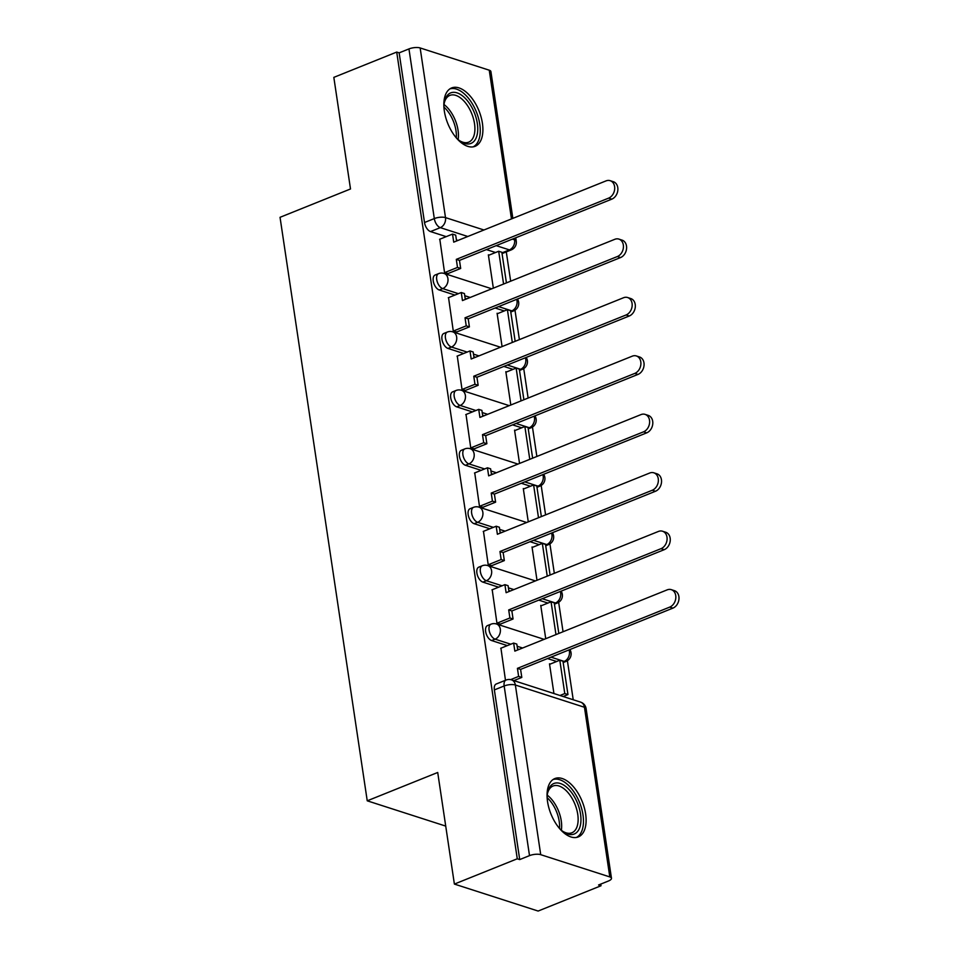 <?xml version="1.0" encoding="UTF-8"?>
<svg xmlns="http://www.w3.org/2000/svg" width="959" height="959" viewBox="0 0 959 959"><rect width="100%" height="100%" fill="white"/><g stroke="black" fill="none" stroke-linecap="round" stroke-linejoin="round"><path stroke-width="1.44" d="M487.508 625.58A8.068 4.316 68.1 0 0 485.626 631.49A8.068 4.316 68.1 0 0 491.631 640.552L495.108 639.162A8.068 4.316 -111.9 0 1 489.102 630.099A8.068 4.316 -111.9 0 1 490.984 624.189L487.508 625.58M478.769 567.153A8.068 4.316 68.1 0 0 476.899 573.062A8.068 4.316 68.1 0 0 482.904 582.125L486.381 580.734A8.068 4.316 -111.9 0 1 480.375 571.672A8.068 4.316 -111.9 0 1 482.245 565.762L478.769 567.153M470.042 508.738A8.068 4.316 68.1 0 0 468.172 514.647A8.068 4.316 68.1 0 0 474.166 523.71L477.642 522.307A8.068 4.316 -111.9 0 1 471.648 513.245A8.068 4.316 -111.9 0 1 473.518 507.335L470.042 508.738M461.315 450.31A8.068 4.316 68.1 0 0 459.433 456.22A8.068 4.316 68.1 0 0 465.439 465.283L468.915 463.88A8.068 4.316 -111.9 0 1 462.909 454.818A8.068 4.316 -111.9 0 1 464.791 448.908L461.315 450.31M452.576 391.883A8.068 4.316 68.1 0 0 450.706 397.793A8.068 4.316 68.1 0 0 456.712 406.856L460.188 405.453A8.068 4.316 -111.9 0 1 454.182 396.391A8.068 4.316 -111.9 0 1 456.052 390.481L452.576 391.883M443.849 333.456A8.068 4.316 68.1 0 0 441.967 339.366A8.068 4.316 68.1 0 0 447.973 348.429L451.449 347.026A8.068 4.316 -111.9 0 1 445.444 337.964A8.068 4.316 -111.9 0 1 447.326 332.054L443.849 333.456M435.11 275.029A8.068 4.316 68.1 0 0 433.24 280.939A8.068 4.316 68.1 0 0 439.246 290.002L442.722 288.611A8.068 4.316 -111.9 0 1 436.717 279.548A8.068 4.316 -111.9 0 1 438.587 273.639L435.11 275.029M482.413 123.255A31.455 16.83 68.1 0 0 451.641 87.94A31.455 16.83 68.1 0 0 444.329 110.992A31.455 16.83 68.1 0 0 475.113 146.307A31.455 16.83 68.1 0 0 482.413 123.255M585.625 813.879A31.455 16.83 68.1 0 0 554.853 778.564A31.455 16.83 68.1 0 0 547.541 801.604A31.455 16.83 68.1 0 0 578.325 836.919A31.455 16.83 68.1 0 0 585.625 813.879M454.386 884.078L437.712 772.474L367.237 800.813L280.04 217.309L350.503 188.971L333.828 77.367L396.714 52.074L517.273 858.784L454.386 884.078L538.131 911.05L601.017 885.756L600.766 884.09M573.218 699.746L567.392 660.739M563.053 631.741L558.653 602.312M554.326 573.314L549.927 543.885M545.587 514.887L541.188 485.47M536.86 456.472L532.461 427.043M528.121 398.045L523.734 368.616M519.394 339.618L514.995 310.189M510.668 281.191L506.28 251.893M601.017 885.756L598.572 884.977L608.366 881.033A8.068 2.769 171.5 0 0 611.47 878.264A8.068 2.769 171.5 0 0 609.804 876.922L540.72 854.673A8.068 2.769 171.5 0 0 529.512 855.632L504.158 685.973A8.068 4.316 -111.9 0 1 506.028 680.063L496.235 684.007A8.068 4.316 -111.9 0 0 494.364 689.917L504.158 685.973A8.068 2.769 171.5 0 1 515.367 685.014L540.72 854.673M517.273 858.784L519.718 859.576L529.512 855.632M495.527 252.517L486.393 249.58M457.994 240.433L456.412 239.918M446.211 236.633L430.507 231.575L440.313 227.643A8.068 4.316 -111.9 0 1 434.307 218.58L408.954 48.921A8.068 2.769 -8.5 0 1 420.15 47.95L489.246 70.199A8.068 2.769 -8.5 0 1 490.9 71.553L512.849 218.376M408.954 48.921L399.148 52.853L396.714 52.074M439.809 239.211L444.58 272.824L448.165 273.483M497.865 313.521L497.098 313.269L502.072 346.583M448.548 297.638L453.307 331.251L456.892 331.91M506.592 371.948L505.837 371.696L510.811 405.01M457.275 356.065L462.046 389.678L465.63 390.337M515.331 430.375L514.563 430.123L519.538 463.425M466.014 414.48L470.773 448.105L474.357 448.764M524.058 488.79L523.29 488.551L528.277 521.852M474.741 472.907L479.5 506.532L483.084 507.191M532.784 547.217L532.029 546.978L537.004 580.279M483.468 531.334L488.239 564.959L491.823 565.618M541.523 605.644L540.756 605.405L545.731 638.706M492.207 589.761L496.966 623.374L500.55 624.033M550.25 664.072L549.495 663.82L553.93 693.537M500.934 648.188L505.477 680.291M556.652 661.494L547.517 658.557M519.119 649.411L517.536 648.895M507.335 645.611L491.631 640.552M547.925 603.067L538.778 600.13M510.392 590.984L508.809 590.468M498.608 587.184L482.904 582.125M539.186 544.652L530.051 541.703M501.653 532.557L500.071 532.053M489.869 528.757L474.166 523.71M530.459 486.225L521.312 483.276M492.926 474.13L491.344 473.626M481.142 470.342L465.439 465.283M521.72 427.798L512.586 424.849M484.199 415.703L482.605 415.199M472.403 411.914L456.712 406.856M512.993 369.371L503.859 366.422M475.46 357.287L473.878 356.772M463.677 353.487L447.973 348.429M504.266 310.944L495.12 308.007M466.733 298.86L465.151 298.345M454.95 295.06L439.246 290.002M445.719 826.095L367.237 800.813M489.126 255.094L488.371 254.842L493.346 288.156M519.718 859.576L494.364 689.917M399.148 52.853L424.513 222.512A8.068 4.316 68.1 0 0 430.507 231.575M610.176 180.688L613.352 181.707A9.278 7.157 107.9 0 1 617.848 190.158A9.278 7.157 107.9 0 1 611.794 199.148L608.617 198.129A9.278 7.157 -72.1 0 0 614.671 189.127A9.278 7.157 -72.1 0 0 610.176 180.688A9.278 7.157 -72.1 0 0 606.04 180.891L453.727 242.148L452.528 234.104L455.693 235.123L456.58 241.009M444.544 272.644L457.503 267.429L460.68 268.448L459.481 260.404L456.304 259.374L608.617 198.129M457.503 267.429L456.304 259.374M439.57 239.306L452.528 234.104M506.424 282.893L501.857 252.277L498.68 251.258L503.583 284.044M488.443 255.37L498.68 251.258M459.481 260.404L611.794 199.148M460.68 268.448L447.481 273.759M443.945 107.456A27.224 14.565 -111.9 0 1 444.425 102.05A27.224 14.565 -111.9 0 1 465.81 98.909A27.224 14.565 -111.9 0 1 477.51 132.786A27.224 14.565 -111.9 0 1 460.14 141.129A27.224 14.565 -111.9 0 1 456.052 137.557M459.361 140.553A25.198 13.486 68.1 0 0 468.675 142.16A25.198 13.486 68.1 0 0 474.681 124.91A25.198 13.486 68.1 0 0 463.868 100.971A25.198 13.486 68.1 0 0 449.867 95.397A25.198 13.486 68.1 0 0 444.257 102.997M473.147 146.847A31.251 16.723 68.1 0 0 479.896 125.15A31.251 16.723 68.1 0 0 466.553 96.056A31.251 16.723 68.1 0 0 449.843 88.911M547.157 798.068A27.224 14.565 -111.9 0 1 547.637 792.673A27.224 14.565 -111.9 0 1 569.023 789.521A27.224 14.565 -111.9 0 1 580.722 823.397A27.224 14.565 -111.9 0 1 563.353 831.741A27.224 14.565 -111.9 0 1 559.265 828.18M562.573 831.177A25.198 13.486 68.1 0 0 571.888 832.772A25.198 13.486 68.1 0 0 577.905 815.522A25.198 13.486 68.1 0 0 567.081 791.583A25.198 13.486 68.1 0 0 553.079 786.008A25.198 13.486 68.1 0 0 547.469 793.62M576.359 837.471A31.251 16.723 68.1 0 0 583.108 815.761A31.251 16.723 68.1 0 0 569.766 786.668A31.251 16.723 68.1 0 0 553.055 779.535M618.903 239.103L622.079 240.134A9.278 7.157 107.9 0 1 626.575 248.573A9.278 7.157 107.9 0 1 620.521 257.575L617.356 256.544A9.278 7.157 -72.1 0 0 623.398 247.554A9.278 7.157 -72.1 0 0 618.903 239.103A9.278 7.157 -72.1 0 0 614.779 239.318L462.454 300.575L461.255 292.519L464.432 293.55L465.307 299.436M453.283 331.071L466.242 325.856L469.407 326.875L468.208 318.832L465.031 317.801L617.356 256.544M466.242 325.856L465.031 317.801M448.297 297.734L461.255 292.519M515.163 341.32L510.584 310.704L507.407 309.673L512.31 342.459M497.182 313.797L507.407 309.673M468.208 318.832L620.521 257.575M469.407 326.875L456.208 332.186M627.642 297.53L630.806 298.561A9.278 7.157 107.9 0 1 635.302 307A9.278 7.157 107.9 0 1 629.26 316.002L626.083 314.972A9.278 7.157 -72.1 0 0 632.137 305.981A9.278 7.157 -72.1 0 0 627.642 297.53A9.278 7.157 -72.1 0 0 623.506 297.746L471.193 359.002L469.982 350.946L473.159 351.977L474.046 357.851M462.01 389.486L474.969 384.283L478.145 385.302L476.935 377.247L473.77 376.228L626.083 314.972M474.969 384.283L473.77 376.228M457.035 356.161L469.982 350.946M523.89 399.747L519.322 369.131L516.146 368.1L521.049 400.886M505.908 372.224L516.146 368.1M476.935 377.247L629.26 316.002M478.145 385.302L464.935 390.613M636.368 355.957L639.545 356.976A9.278 7.157 107.9 0 1 644.04 365.427A9.278 7.157 107.9 0 1 637.987 374.418L634.81 373.399A9.278 7.157 -72.1 0 0 640.864 364.408A9.278 7.157 -72.1 0 0 636.368 355.957A9.278 7.157 -72.1 0 0 632.245 356.173L479.92 417.429L478.721 409.373L481.897 410.392L482.773 416.278M470.749 447.913L483.696 442.71L486.872 443.729L485.674 435.674L482.497 434.655L634.81 373.399M483.696 442.71L482.497 434.655M465.762 414.588L478.721 409.373M532.629 458.174L528.049 427.546L524.873 426.527L529.776 459.313M514.635 430.639L524.873 426.527M485.674 435.674L637.987 374.418M486.872 443.729L473.674 449.04M645.107 414.384L648.272 415.403A9.278 7.157 107.9 0 1 652.767 423.854A9.278 7.157 107.9 0 1 646.726 432.845L643.549 431.826A9.278 7.157 -72.1 0 0 649.591 422.835A9.278 7.157 -72.1 0 0 645.107 414.384A9.278 7.157 -72.1 0 0 640.972 414.6L488.658 475.856L487.448 467.8L490.624 468.819L491.499 474.705M479.476 506.34L492.435 501.137L495.611 502.156L494.4 494.101L491.224 493.082L643.549 431.826M492.435 501.137L491.224 493.082M474.489 473.015L487.448 467.8M541.356 516.589L536.776 485.973L533.612 484.954L538.502 517.74M523.374 489.066L533.612 484.954M494.4 494.101L646.726 432.845M495.611 502.156L482.401 507.467M653.834 472.811L657.011 473.83A9.278 7.157 107.9 0 1 661.506 482.281A9.278 7.157 107.9 0 1 655.453 491.272L652.276 490.253A9.278 7.157 -72.1 0 0 658.33 481.25A9.278 7.157 -72.1 0 0 653.834 472.811A9.278 7.157 -72.1 0 0 649.699 473.027L497.385 534.271L496.187 526.227L499.351 527.246L500.238 533.132M488.203 564.767L501.161 559.553L504.338 560.583L503.139 552.528L499.963 551.509L652.276 490.253M501.161 559.553L499.963 551.509M483.228 531.43L496.187 526.227M550.082 575.016L545.515 544.4L542.338 543.381L547.241 576.167M532.101 547.493L542.338 543.381M503.139 552.528L655.453 491.272M504.338 560.583L491.14 565.894M662.561 531.238L665.738 532.257A9.278 7.157 107.9 0 1 670.233 540.708A9.278 7.157 107.9 0 1 664.179 549.699L661.015 548.68A9.278 7.157 -72.1 0 0 667.056 539.677A9.278 7.157 -72.1 0 0 662.561 531.238A9.278 7.157 -72.1 0 0 658.437 531.442L506.112 592.698L504.913 584.654L508.09 585.673L508.965 591.559M496.942 623.194L509.9 617.98L513.065 618.999L511.866 610.955L508.69 609.924L661.015 548.68M509.9 617.98L508.69 609.924M491.955 589.857L504.913 584.654M558.821 633.443L554.242 602.827L551.065 601.808L555.968 634.594M540.84 605.92L551.065 601.808M511.866 610.955L664.179 549.699M513.065 618.999L499.867 624.309M671.3 589.653L674.465 590.684A9.278 7.157 107.9 0 1 678.96 599.123A9.278 7.157 107.9 0 1 672.918 608.126L669.742 607.095A9.278 7.157 -72.1 0 0 675.795 598.104A9.278 7.157 -72.1 0 0 671.3 589.653A9.278 7.157 -72.1 0 0 667.164 589.869L514.851 651.125L513.64 643.069L516.817 644.1L517.704 649.986M510.596 679.643L518.627 676.407L521.804 677.426L520.593 669.382L517.428 668.351L669.742 607.095M518.627 676.407L517.428 668.351M500.694 648.284L513.64 643.069M567.956 694.58L562.981 661.254L559.804 660.224L564.779 693.561L567.956 694.58L563.161 696.51M559.996 695.491L564.779 693.561M549.567 664.347L559.804 660.224M520.593 669.382L672.918 608.126M521.804 677.426L513.856 680.626M609.804 876.922L584.451 707.263L515.367 685.014A8.068 6.222 -72.1 0 0 511.519 679.871A8.068 8.068 0 0 0 506.028 680.063M501.941 252.888L509.397 249.891L496.187 245.636M467.8 236.489L440.313 227.643A8.068 6.222 107.9 0 0 445.503 217.609L483.959 229.992M512.358 239.139L514.599 239.858L514.372 238.323M511.471 218.928L489.246 70.199M420.15 47.95L445.503 217.609A8.068 2.769 171.5 0 0 434.307 218.58L424.513 222.512M563.065 661.866L564.204 661.41L550.993 657.155M522.595 648.008L517.141 646.258M510.811 644.22L495.108 639.162A8.068 6.222 -72.1 0 0 500.31 629.128A8.068 6.222 107.9 0 0 496.462 623.985A8.068 8.068 0 0 0 490.984 624.189M554.338 603.439L555.465 602.983L542.255 598.728M513.868 589.581L508.414 587.831M502.084 585.793L486.381 580.734A8.068 6.222 -72.1 0 0 491.583 570.701A8.068 6.222 107.9 0 0 487.735 565.57A8.068 8.068 0 0 0 482.245 565.762M545.599 545.012L546.738 544.556L533.528 540.301M505.129 531.166L499.675 529.404M493.346 527.366L477.642 522.307A8.068 6.222 -72.1 0 0 482.845 512.274A8.068 6.222 107.9 0 0 478.997 507.143A8.068 8.068 0 0 0 473.518 507.335M536.872 486.597L538.011 486.141L524.789 481.886M496.402 472.739L490.948 470.977M484.619 468.939L468.915 463.88A8.068 6.222 -72.1 0 0 474.118 453.847A8.068 6.222 107.9 0 0 470.27 448.716A8.068 8.068 0 0 0 464.791 448.908M528.145 428.17L529.272 427.714L516.062 423.458M487.675 414.312L482.221 412.55M475.88 410.512L460.188 405.453A8.068 6.222 -72.1 0 0 465.379 395.42A8.068 6.222 107.9 0 0 461.531 390.289A8.068 8.068 0 0 0 456.052 390.481M519.406 369.742L520.545 369.287L507.335 365.031M478.937 355.885L473.482 354.123M467.153 352.085L451.449 347.026A8.068 6.222 -72.1 0 0 456.652 337.005A8.068 6.222 107.9 0 0 452.804 331.862A8.068 8.068 0 0 0 447.326 332.054M510.679 311.315L511.806 310.86L498.596 306.604M470.21 297.458L464.755 295.708M458.426 293.67L442.722 288.611A8.068 6.222 -72.1 0 0 447.925 278.578A8.068 6.222 107.9 0 0 444.077 273.435A8.068 8.068 0 0 0 438.587 273.639M510.787 312.023L513.7 310.848A8.068 4.316 -111.9 0 1 511.806 310.86A8.068 6.222 -72.1 0 0 517.009 300.826A8.068 6.222 -72.1 0 0 516.649 299.352M519.514 370.45L522.427 369.275A8.068 4.316 -111.9 0 1 520.545 369.287A8.068 6.222 -72.1 0 0 525.748 359.253A8.068 6.222 -72.1 0 0 525.376 357.767M528.241 428.877L531.166 427.702A8.068 4.316 -111.9 0 1 529.272 427.714A8.068 6.222 -72.1 0 0 534.475 417.68A8.068 6.222 -72.1 0 0 534.115 416.194M536.98 487.304L539.893 486.129A8.068 4.316 -111.9 0 1 538.011 486.141A8.068 6.222 -72.1 0 0 543.202 476.108A8.068 6.222 -72.1 0 0 542.842 474.621M545.707 545.731L548.632 544.556A8.068 4.316 -111.9 0 1 546.738 544.556A8.068 6.222 -72.1 0 0 551.94 534.523A8.068 6.222 -72.1 0 0 551.569 533.048M554.446 604.146L557.359 602.983A8.068 4.316 -111.9 0 1 555.465 602.983A8.068 6.222 -72.1 0 0 560.667 592.95A8.068 6.222 -72.1 0 0 560.308 591.475M563.173 662.573L566.086 661.398A8.068 4.316 -111.9 0 1 564.204 661.41A8.068 6.222 -72.1 0 0 569.406 651.377A8.068 6.222 -72.1 0 0 569.035 649.902M502.048 253.596L511.291 249.879A8.068 4.316 -111.9 0 1 509.397 249.891A8.068 6.222 107.9 0 0 514.599 239.858A8.068 2.769 -8.5 0 1 516.254 241.212L515.738 237.772M580.603 702.132A8.068 6.222 -72.1 0 1 584.451 707.263A8.068 2.769 -8.5 0 1 586.105 708.617A8.068 8.068 0 0 0 580.603 702.132L511.519 679.871M444.065 104.567A25.198 13.486 -111.9 0 1 447.397 107.588A25.198 13.486 -111.9 0 1 458.138 139.558M456.304 137.82A24.371 13.042 68.1 0 0 445.683 108.799A24.371 13.042 68.1 0 0 443.945 107.096M547.277 795.179A25.198 13.486 -111.9 0 1 550.61 798.2A25.198 13.486 -111.9 0 1 561.351 830.182M559.517 828.444A24.371 13.042 68.1 0 0 548.896 799.41A24.371 13.042 68.1 0 0 547.157 797.708M513.7 310.848A8.068 8.068 0 0 0 517.476 299.016M444.077 273.435L491.751 288.791M522.427 369.275A8.068 8.068 0 0 0 526.203 357.443M452.804 331.862L500.478 347.218M531.166 427.702A8.068 8.068 0 0 0 534.942 415.858M461.531 390.289L509.217 405.645M539.893 486.129A8.068 8.068 0 0 0 543.669 474.285M470.27 448.716L517.944 464.072M548.632 544.556A8.068 8.068 0 0 0 552.408 532.713M478.997 507.143L526.683 522.499M557.359 602.983A8.068 8.068 0 0 0 561.135 591.14M487.735 565.57L535.41 580.926M566.086 661.398A8.068 8.068 0 0 0 569.862 649.567M496.462 623.985L544.137 639.353M611.47 878.264L586.105 708.617M511.291 249.879A8.068 8.068 0 0 0 516.254 241.212"/></g></svg>

